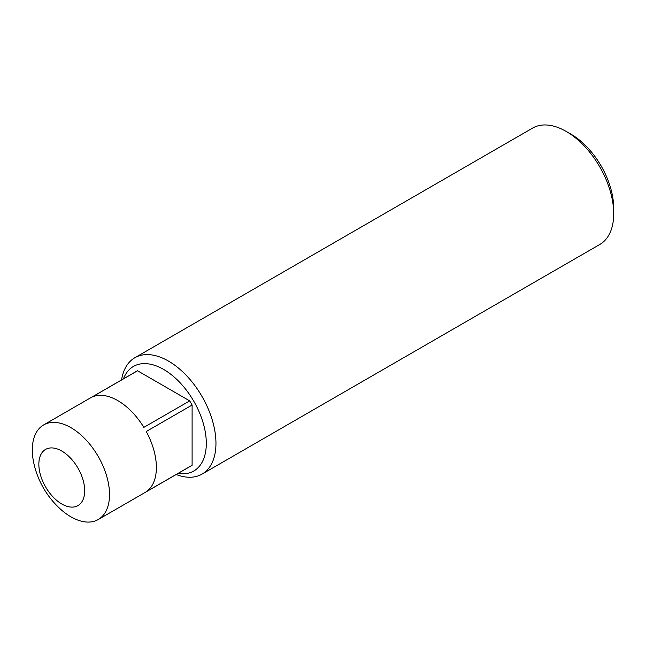 <?xml version="1.0" encoding="UTF-8"?>
<svg xmlns="http://www.w3.org/2000/svg" width="646" height="646" viewBox="0 0 646 646"><rect width="100%" height="100%" fill="white"/><g stroke="black" fill="none" stroke-linecap="round" stroke-linejoin="round"><path stroke-width="0.97" d="M566.195 131.429L571.016 134.215A60.361 34.852 60 0 1 613.7 208.149L613.7 213.721A67.192 38.792 -120 0 0 566.195 131.429A67.192 38.792 -120 0 0 532.595 128.102L134.852 357.739A67.192 38.792 60 0 1 186.629 375.738A67.192 38.792 60 0 1 215.958 443.35A67.192 38.792 60 0 1 202.045 474.107A67.192 38.792 60 0 1 176.18 474.519M178.07 473.429A60.361 34.852 -120 0 0 206.308 443.35A60.361 34.852 -120 0 0 170.956 374.389A60.361 34.852 -120 0 0 123.459 378.839M121.577 379.929A67.192 38.792 60 0 1 134.852 357.739M109.529 494.529A54.611 31.533 -120 0 0 85.692 439.571A54.611 31.533 -120 0 0 43.613 424.939A54.611 31.533 -120 0 0 32.3 449.939A54.611 31.533 -120 0 0 33.996 463.973A87.38 87.38 0 0 0 59.61 508.337A54.611 31.533 -120 0 0 98.224 519.529A54.611 31.533 -120 0 0 109.529 494.529M84.699 490.75A32.429 18.718 -120 0 0 61.774 451.037A32.429 18.718 -120 0 0 38.849 464.272A32.429 18.718 -120 0 0 61.774 503.985A32.429 18.718 -120 0 0 84.699 490.75M146.246 431.512A54.611 31.533 60 0 1 156.38 467.478A54.611 31.533 60 0 1 146.246 491.743L192.104 465.265L192.104 405.042L146.246 431.512M192.104 405.042A54.611 31.533 -120 0 0 189.698 400.883L137.541 370.772L91.684 397.242A54.611 31.533 60 0 1 143.848 427.353L189.698 400.883M137.541 370.772A54.611 31.533 -120 0 0 136.314 371.418L43.613 424.939M202.045 474.107L599.787 244.479A67.192 38.792 -120 0 0 613.7 213.721M98.224 519.529L190.925 466.008A54.611 31.533 -120 0 0 192.104 465.265"/></g></svg>
